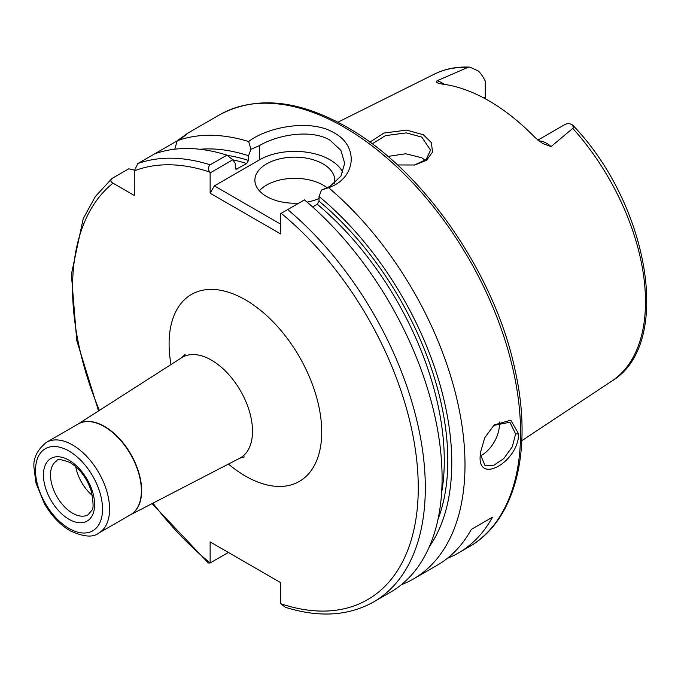 <?xml version="1.0" encoding="UTF-8"?>
<svg xmlns="http://www.w3.org/2000/svg" width="681" height="681" viewBox="0 0 681 681"><rect width="100%" height="100%" fill="white"/><g stroke="black" fill="none" stroke-linecap="round" stroke-linejoin="round"><path stroke-width="1.02" d="M414.329 165.083L426.178 159.533L430.562 150.126L421.794 137.136L406.31 132.88L385.429 135.638L372.201 143.861M369.851 142.133L383.973 133.042L406.659 130.105L423.386 134.761L431.379 142.652L432.52 152.059L426.561 160.282L414.865 164.989L397.474 164.955M480.403 452.261L480.326 454.312L484.966 465.429L493.504 465.506L503.812 458.526L512.308 446.787L515.602 433.95L509.907 422.22L493.648 425.438M518.624 433.857C518.658 461.36 477.841 484.966 480.173 456.057L480.326 453.018L484.736 437.755L494.193 424.953L510.784 420.177L518.624 433.857L515.602 433.95M92.403 495.513A31.181 18.004 60 0 1 75.736 466.647M538.926 140.958A24.346 14.054 60 0 1 546.639 143.308A24.346 14.054 60 0 1 551.116 146.577L542.689 143.538L535.215 137.69A179.588 103.682 -120 0 0 488.822 100.771A179.588 103.682 -120 0 0 442.42 84.121L437.84 83.022M543.251 143.887L542.689 143.538M551.116 146.577L573.376 127.866L572.61 125.006L569.665 123.67A24.346 14.054 -120 0 0 564.447 124.785L537.879 140.124M485.255 98.771L485.255 81.065A24.346 14.054 -120 0 0 478.53 71.054L469.958 67.147L468.324 67.215L437.108 80.75A24.346 14.054 60 0 1 441.586 82.648A24.346 14.054 60 0 1 444.14 84.35M480.377 455.878A24.942 14.403 120 0 0 499.403 424.595A24.942 14.403 120 0 0 499.25 421.999M334.311 183.436A39.915 23.043 0 0 0 334.703 180.184A39.915 23.043 0 0 0 323.015 163.891A39.915 23.043 0 0 0 279.525 158.903A39.915 23.043 0 0 0 254.881 180.184A39.915 23.043 0 0 0 266.577 196.486A39.915 23.043 0 0 0 298.916 203.108M327.127 187.862A39.915 23.043 0 0 0 323.015 185.079A39.915 23.043 0 0 0 259.35 190.782M342.832 172.421A49.892 28.806 0 0 0 330.072 159.822A49.892 28.806 0 0 0 259.521 159.822L214.362 185.887L280.683 224.177M322.488 189.701L330.072 186.305L340.9 176.158L344.688 163.27L340.9 150.399L330.072 140.269C311.745 128.922 277.848 134.566 259.521 145.572L250.974 149.267L248.633 141.537C267.301 126.964 310.945 118.52 334.303 132.94C359.074 146.304 356.146 178.286 328.6 187.701A249.442 144.014 60 0 1 458.211 404.94A249.442 144.014 60 0 1 413.333 579.012A249.442 144.014 60 0 1 401.356 584.715M387.906 156.434L405.774 153.753L421.794 157.788L425.293 160.299M182.21 137.588L187.318 133.433L219.461 114.876A249.442 144.014 -120 0 1 344.186 127.236A249.442 144.014 -120 0 1 507.141 347.046A249.442 144.014 -120 0 1 468.903 546.928L458.322 553.04A249.442 144.014 60 0 0 492.491 517.185L471.32 529.401A249.442 144.014 60 0 1 437.159 565.264L413.333 579.012M458.322 553.04A249.442 144.014 60 0 1 447.289 558.369M177.196 140.831L154.578 153.889A249.442 144.014 60 0 1 226.935 155.149L232.817 159.797L235.268 163.389L235.268 168.071L235.966 169.331L246.735 163.542A229.488 132.497 -120 0 0 232.851 159.848M181.231 138.507C191.157 130.905 189.812 131.663 177.213 140.763A249.442 144.014 60 0 1 248.633 141.537M200.001 149.267A237.584 137.17 60 0 1 248.497 155.753L250.974 149.267M177.213 140.763L174.77 149.199M227.165 155.319A231.983 133.936 60 0 1 248.497 160.435L248.497 155.753M287.697 209.586A249.442 144.014 60 0 1 418.355 427.055A249.442 144.014 60 0 1 373.656 601.919L390.426 592.24A249.442 144.014 60 0 0 435.125 417.368A249.442 144.014 60 0 0 304.467 199.899L280.683 213.63L280.683 233.958L210.131 193.225L210.131 172.897L209.612 171.995C207.994 169.041 208.182 166.649 210.174 164.828L226.935 155.149M134.327 170.063L128.718 168.82L111.956 178.499C110.143 180.159 110.492 181.716 113.003 183.172L134.285 195.464L134.285 170.888L137.817 163.568L154.578 153.889M248.497 160.435L246.735 163.542M328.6 187.701L321.526 189.999L319.048 196.486A237.584 137.17 60 0 1 429.388 546.596M319.048 196.486L319.048 201.167A231.983 133.936 60 0 1 437.968 519.433M441.603 492.865A229.488 132.497 -120 0 0 317.286 204.274L312.613 206.964M317.286 204.274L319.048 201.167M152.067 503.608L208.326 562.991L210.131 562.983L210.131 541.906L280.683 582.647L280.683 603.698L285.348 607.282C318.989 617.82 348.425 616.033 373.656 601.919M152.927 503.165A244.453 141.137 -120 0 0 210.131 562.966L228.382 552.444M111.956 178.499L95.417 196.434L83.235 218.61L71.394 274.264L76.732 340.432L98.558 410.924M437.636 82.886C436.036 82.486 435.857 81.78 437.108 80.75M232.817 159.797L210.131 172.897M210.131 193.225L214.362 185.887M307.071 202.112A39.915 23.043 0 0 0 319.048 198.486M214.362 544.357L210.131 541.906M492.491 517.185L471.32 529.409M69.028 460.237A36.17 20.881 60 0 1 94.599 504.536A36.17 20.881 60 0 1 69.028 519.297A36.17 20.881 60 0 1 43.448 474.997A36.17 20.881 60 0 1 69.028 460.237M72.552 513.193A31.181 18.004 -120 0 0 88.138 514.734L91.739 510.384C93.62 509.175 93.493 502.842 91.365 491.384C86.955 478.3 79.856 468.681 70.058 462.518C61.392 459.352 57.025 458.756 56.957 460.731A31.181 18.004 -120 0 0 52.182 485.715A31.181 18.004 -120 0 0 72.552 513.193M170.999 364.539A107.921 62.303 60 0 1 245.407 299.819A107.921 62.303 60 0 1 321.721 431.992A107.921 62.303 60 0 1 245.407 476.045A107.921 62.303 60 0 1 228.467 464.067M130.301 514.879L239.703 458.245A58.064 33.522 -120 0 0 249.595 411.996A58.064 33.522 -120 0 0 211.451 360.13A58.064 33.522 -120 0 0 181.665 357.712L185.113 354.375M72.552 444.957A52.386 30.245 60 0 1 106.772 491.12A52.386 30.245 60 0 1 98.745 533.095C93.067 537.718 83.499 536.934 70.058 530.746C59.971 524.736 51.433 515.73 44.435 503.736L35.965 482.999L34.05 468.188C32.875 458.696 36.978 450.09 46.359 442.369A52.386 30.245 60 0 1 72.552 444.957M69.028 528.465A47.398 27.359 -120 0 0 102.533 509.116A47.398 27.359 -120 0 0 69.028 451.069A47.398 27.359 -120 0 0 35.514 470.418A47.398 27.359 -120 0 0 69.028 528.465M77.974 424.118A52.394 30.245 60 0 1 104.593 426.459A52.394 30.245 60 0 1 138.933 473.014A52.394 30.245 60 0 1 130.352 514.845M98.745 533.095L130.522 514.751A52.386 30.245 -120 0 0 138.549 472.776A52.386 30.245 -120 0 0 104.329 426.612A52.386 30.245 -120 0 0 78.136 424.016L46.359 442.369M572.61 125.006C649.129 204.155 673.492 344.407 611.844 381.054A177.375 102.405 -120 0 0 572.874 128.471M467.277 67.504A177.375 102.405 -120 0 0 434.589 74.033C445.238 68.772 457.036 66.483 469.958 67.147M235.337 168.607A229.488 132.497 60 0 1 237.031 169.143M137.817 163.568A249.442 144.014 60 0 1 210.174 164.828M209.612 171.995A244.453 141.137 -120 0 0 134.285 170.888M280.683 603.698A244.453 141.137 -120 0 0 418.262 488.039A244.453 141.137 -120 0 0 281.21 213.332M113.003 183.172A244.453 141.137 -120 0 0 99.375 410.405M259.521 145.572L259.521 159.822M483.842 98.013L485.255 97.196M468.903 546.928C515.483 520.803 533.036 450.55 515.253 370.915C495.393 274.434 423.259 169.867 346.68 126.989C298.04 99.528 255.639 95.485 219.461 114.876M611.844 381.054L521.816 440.675M434.589 74.033L337.938 122.188M77.923 424.144L181.665 357.712M244.326 456.925L239.703 458.245"/></g></svg>
